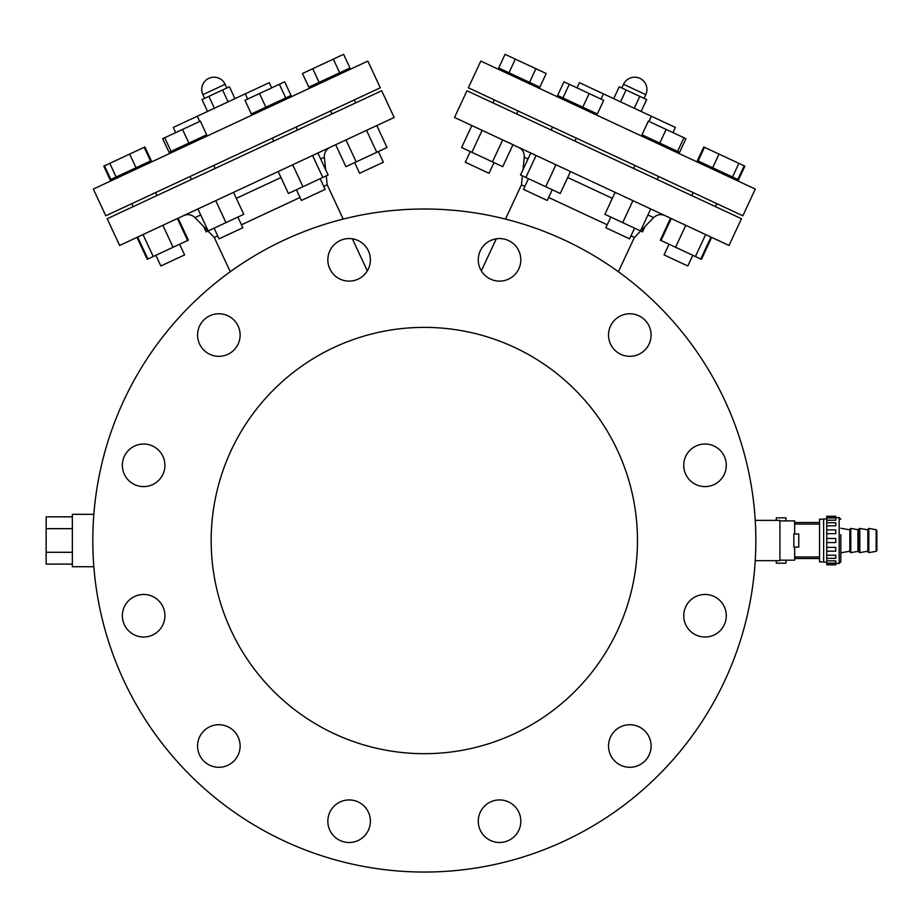 <?xml version="1.0" encoding="UTF-8"?>
<svg xmlns="http://www.w3.org/2000/svg" width="923" height="923" viewBox="0 0 923 923"><rect width="100%" height="100%" fill="white"/><g stroke="black" fill="none" stroke-linecap="round" stroke-linejoin="round"><path stroke-width="1.38" d="M785.969 560.169L785.969 563.215L776.312 563.215L776.312 560.665M776.312 520.387L776.312 517.838L785.969 517.838L785.969 520.884M794.668 533.979L798.764 533.979L793.849 533.979L794.668 533.979L794.668 520.884L779.935 520.884M794.668 547.074L794.668 560.169L779.935 560.169L779.935 540.532M826.754 562.142L823.639 562.142L823.639 518.922L826.754 518.922L823.639 518.922M819.555 524.091L794.668 524.091M819.555 522.522L794.668 522.522M819.555 558.53L794.668 558.53M794.668 556.961L819.555 556.961M798.764 533.979L798.764 547.074L793.849 547.074L793.849 533.979L798.764 533.979M823.639 561.888L819.555 561.888L819.555 519.164L823.639 519.164L819.555 519.164M840.83 534.636L840.83 561.807L840.83 534.636M859.798 552.635L867.851 551.216L867.851 529.225L867.851 529.837L859.798 528.418L858.863 529.041L858.863 552.012L859.798 552.635L859.798 528.418M849.841 535.109L849.841 529.225L850.798 528.418L850.798 552.635L849.841 551.827L849.841 535.109M876.169 529.721L876.169 551.343L876.85 550.535L876.85 530.529L876.169 529.721L868.808 528.418L867.851 529.225M835.753 563.353L835.753 564.818L826.754 564.818L826.754 563.353L835.753 563.353M835.753 551.158L826.754 551.158L835.753 551.158L835.753 547.374L826.754 547.374L826.754 555.219L835.753 555.219L835.753 558.115M826.754 558.115L826.754 555.219M826.754 563.122L835.753 563.122L835.753 560.838L826.754 560.838L826.754 563.353M826.754 542.574L826.754 538.478L835.753 538.478L835.753 542.574L826.754 542.574L826.754 547.374M826.754 517.699L835.753 517.699L835.753 516.257L826.754 516.257L826.754 517.941L835.753 517.941L835.753 520.214L826.754 520.214L826.754 517.941M826.754 525.833L835.753 525.833L835.753 522.73L826.754 522.73L826.754 529.894L835.753 529.906L835.753 533.679L826.754 533.679L826.754 529.894L835.753 529.894M835.753 558.323L826.754 558.323L826.754 560.838M826.754 533.679L826.754 538.478M826.754 520.214L826.754 522.73M755.233 560.665L779.935 560.665L779.935 520.387L755.233 520.387M230.265 271.743L214.274 237.465L217.69 235.861M241.434 224.797L300.021 197.476M323.765 186.4L327.192 184.808L326.269 175.843M367.319 270.866L352.367 238.803M343.171 219.097L327.192 184.808M226.85 87.985L225.12 84.281A12.276 12.276 0 0 0 208.806 78.34A12.276 12.276 0 0 0 202.864 94.654L225.12 84.281M207.56 111.441L202.022 99.569L222.581 89.981L229.435 86.785L234.973 98.657M228.119 101.853L222.581 89.981M214.413 108.245L208.875 96.373M175.705 132.612L173.293 127.42L245.241 93.858L269.228 82.678L271.65 87.87M254.586 113.887L254.033 112.71M247.664 99.049L245.241 93.858M206.614 136.258L206.06 135.07M199.691 121.421L197.28 116.229M349.955 67.979L308.836 87.154L302.467 73.505L343.587 54.33L349.955 67.979M339.676 72.767L333.307 59.118M319.116 82.355L312.747 68.706M206.683 134.781L171.078 151.384L164.709 137.735L200.326 121.132L206.683 134.781M188.88 143.088L182.512 129.439M151.257 160.625L110.137 179.8L103.78 166.152L144.899 146.976L151.257 160.625M171.078 151.384L169.047 152.33L162.679 138.681L164.709 137.735M150.553 160.96L144.184 147.311M136.016 167.744L129.647 154.095M116.148 176.997L109.791 163.348M110.829 179.477L104.461 165.828M291.045 95.45L251.333 113.967L244.964 100.319L284.676 81.801L291.045 95.45M285.726 97.93L279.357 84.281M265.87 107.183L259.501 93.535M366.523 130.339L376.757 152.295L345.917 166.682L335.684 144.726M376.803 125.551L387.037 147.507L376.757 152.295M345.963 139.927L356.197 161.883M197.926 208.956L208.16 230.923L225.962 222.616L215.728 200.66M233.531 192.353L243.776 214.309L225.962 222.616M136.985 237.373L147.23 259.328L147.911 259.005L137.677 237.049M178.104 218.197L188.35 240.153L147.911 259.005M203.637 226.504L206.129 231.869L207.998 230.992M142.996 234.569L153.241 256.525M162.852 225.304L173.097 247.272M177.389 218.532L187.634 240.488M292.706 164.756L302.952 186.711L288.414 193.495L278.169 171.54M312.574 155.502L322.808 177.458L302.952 186.711M317.893 153.01L328.126 174.978L322.808 177.458M354.305 99.903L355.69 102.868M313.301 86.52L312.747 85.331M378.384 151.545L383.368 162.229L359.624 173.293L354.651 162.61M320.166 178.693L325.15 189.377L301.406 200.441L296.433 189.757M237.834 217.078L242.818 227.762L219.074 238.838L214.101 228.154M179.616 244.226L184.6 254.91L160.856 265.986L155.883 255.302M107.195 218.751L381.684 90.754L394.144 117.463L119.644 245.46L107.195 218.751M105.81 215.786L380.299 87.789L367.85 61.08L93.35 189.077L105.81 215.786M325.634 169.624L324.377 157.279C324.146 152.78 326.027 149.48 329.996 147.368M618.398 271.743L634.389 237.465L630.963 235.861M607.219 224.797L548.631 197.476M524.887 186.4L521.472 184.808L505.481 219.097M645.788 94.654A12.276 12.276 0 0 0 639.847 78.34A12.276 12.276 0 0 0 623.533 84.281L645.788 94.654L644.058 98.369M620.544 101.853L626.082 89.981L619.229 86.785L613.691 98.657M634.251 108.245L639.789 96.373L626.082 89.981M641.104 111.441L646.642 99.569L639.789 96.373M594.066 113.887L594.62 112.71M600.988 99.049L603.411 93.858L579.425 82.678L577.002 87.87M642.039 136.258L642.593 135.07M648.961 121.421L651.384 116.229L603.411 93.858M672.948 132.612L675.371 127.42L651.384 116.229M697.396 160.625L738.515 179.8L744.884 166.152L703.764 146.976L697.396 160.625M529.548 82.355L539.828 87.154L546.185 73.505L505.066 54.33L498.708 67.979L529.548 82.355L535.905 68.706M508.988 72.767L515.346 59.118M582.794 107.183L597.331 113.967L603.7 100.319L563.976 81.801L557.607 95.45L582.794 107.183L589.151 93.535M562.938 97.93L569.295 84.281M677.586 151.384L679.605 152.33L685.974 138.681L648.338 121.132L641.97 134.781L677.586 151.384L683.943 137.735M712.648 167.744L719.017 154.095M698.111 160.96L704.468 147.311M732.504 176.997L738.873 163.348M737.823 179.477L744.192 165.828M711.668 237.373L701.434 259.328L695.423 256.525L705.657 234.569M670.548 218.197L660.314 240.153L695.423 256.525M471.861 125.551L461.615 147.507L502.735 166.682L512.98 144.726M482.141 130.339L471.895 152.295M502.7 139.927L492.455 161.883M536.09 155.502L525.845 177.458L560.249 193.495L570.483 171.54M555.946 164.756L545.701 186.711M530.771 153.01L520.526 174.978L525.845 177.458M645.027 226.504L642.523 231.869L640.666 230.992M710.987 237.049L700.742 259.005M685.801 225.304L675.567 247.272M671.263 218.532L661.018 240.488M492.963 102.868L494.347 99.903M669.037 244.226L664.052 254.91L687.797 265.986L692.781 255.302M535.917 85.331L535.363 86.52M494.013 162.61L489.028 173.293L465.284 162.229L470.269 151.545M528.487 178.693L523.503 189.377L547.247 200.441L552.231 189.757M632.936 200.66L622.69 222.616L640.493 230.923L650.738 208.956M615.122 192.353L604.888 214.309L622.69 222.616M659.772 143.088L666.141 129.439M741.469 218.751L466.969 90.754L454.52 117.463L729.008 245.46L741.469 218.751M742.853 215.786L468.353 87.789L480.814 61.08L755.302 189.077L742.853 215.786M634.389 237.465L653.669 217.609L647.946 214.944M664.86 215.544C660.695 213.859 656.968 214.551 653.669 217.609M610.818 217.078L605.834 227.762L629.578 238.838L634.562 228.154M424.326 327.377A213.155 213.155 0 0 1 608.926 647.104A213.155 213.155 0 0 1 239.726 647.104A213.155 213.155 0 0 1 424.326 327.377M359.762 802.791A21.287 21.287 0 0 1 359.762 839.653A21.287 21.287 0 0 1 327.838 821.216A21.287 21.287 0 0 1 359.762 802.791M237.28 735.366A21.287 21.287 0 0 1 218.855 767.29A21.287 21.287 0 0 1 200.418 735.366A21.287 21.287 0 0 1 237.28 735.366M164.917 615.733A21.287 21.287 0 0 1 132.993 634.17A21.287 21.287 0 0 1 132.993 597.308A21.287 21.287 0 0 1 164.917 615.733M162.067 475.956A21.287 21.287 0 0 1 125.205 475.956A21.287 21.287 0 0 1 143.642 444.032A21.287 21.287 0 0 1 162.067 475.956M229.492 353.474A21.287 21.287 0 0 1 197.568 335.049A21.287 21.287 0 0 1 229.492 316.612A21.287 21.287 0 0 1 229.492 353.474M349.113 281.123A21.287 21.287 0 0 1 330.688 249.198A21.287 21.287 0 0 1 367.55 249.198A21.287 21.287 0 0 1 349.113 281.123M488.902 278.273A21.287 21.287 0 0 1 488.902 241.411A21.287 21.287 0 0 1 520.826 259.836A21.287 21.287 0 0 1 488.902 278.273M611.372 345.687A21.287 21.287 0 0 1 629.809 313.762A21.287 21.287 0 0 1 648.234 345.687A21.287 21.287 0 0 1 611.372 345.687M683.735 465.319A21.287 21.287 0 0 1 715.66 446.882A21.287 21.287 0 0 1 715.66 483.744A21.287 21.287 0 0 1 683.735 465.319M686.585 605.096A21.287 21.287 0 0 1 723.447 605.096A21.287 21.287 0 0 1 705.022 637.02A21.287 21.287 0 0 1 686.585 605.096M619.171 727.578A21.287 21.287 0 0 1 651.096 746.003A21.287 21.287 0 0 1 619.171 764.44A21.287 21.287 0 0 1 619.171 727.578M499.539 799.929A21.287 21.287 0 0 1 517.976 831.854A21.287 21.287 0 0 1 481.114 831.854A21.287 21.287 0 0 1 499.539 799.929M72.34 528.66L46.15 528.66L46.15 516.845L72.34 516.845M72.34 552.289L46.15 552.289L46.15 528.66M72.34 564.103L46.15 564.103L46.15 552.289M93.846 514.33L72.34 514.33L72.34 566.722L93.846 566.722M755.845 540.532A331.519 331.519 0 0 0 258.567 253.421A331.519 331.519 0 0 0 258.567 827.631A331.519 331.519 0 0 0 755.845 540.532M798.764 547.074L793.849 547.074L798.764 547.074M876.169 551.343L868.808 552.635L868.808 528.418M858.863 552.012L857.917 551.377L857.917 529.675L858.863 529.041M835.753 517.607L839.192 517.607L839.192 563.445L840.83 561.807M214.274 237.465L194.995 217.609L200.706 214.944M236.323 198.33L280.961 177.516M320.685 158.998L324.377 157.279M612.341 198.33L567.691 177.516M527.979 158.998L524.287 157.279C524.506 152.78 522.637 149.48 518.668 147.368M849.841 529.837L840.83 528.244M849.841 551.216L840.83 552.808M868.808 552.635L867.851 551.827M857.917 529.675L850.798 528.418M857.917 551.377L850.798 552.635M839.192 517.607L840.83 519.245M835.753 563.445L839.192 563.445M204.594 98.369L202.864 94.654M330.572 110.979L331.957 113.944M190.023 176.512L191.407 179.489M213.755 165.448L215.14 168.413M131.804 203.66L133.189 206.625M155.537 192.595L156.922 195.561M272.354 138.127L273.739 141.092M296.087 127.051L297.471 130.016M346.667 70.956L346.113 69.767M288.449 98.103L287.895 96.915M255.083 113.656L254.529 112.479M206.117 136.489L205.564 135.312M172.751 152.053L172.197 150.864M147.899 163.636L147.345 162.448M114.533 179.2L113.979 178.012M194.995 217.609C191.696 214.551 187.957 213.859 183.792 215.544M496.297 238.803L481.344 270.866M623.533 84.281L621.802 87.985M516.707 113.944L518.091 110.979M574.925 141.092L576.31 138.127M551.181 130.016L552.565 127.051M715.475 206.625L716.859 203.66M691.731 195.561L693.115 192.595M701.307 162.448L700.753 163.636M734.673 178.012L734.12 179.2M502.539 69.767L501.985 70.956M560.757 96.915L560.203 98.103M594.124 112.479L593.57 113.656M657.257 179.489L658.641 176.512M633.513 168.413L634.897 165.448M643.089 135.312L642.535 136.489M676.455 150.864L675.913 152.053M521.472 184.808L522.383 175.843M523.018 169.624L524.287 157.279"/></g></svg>
